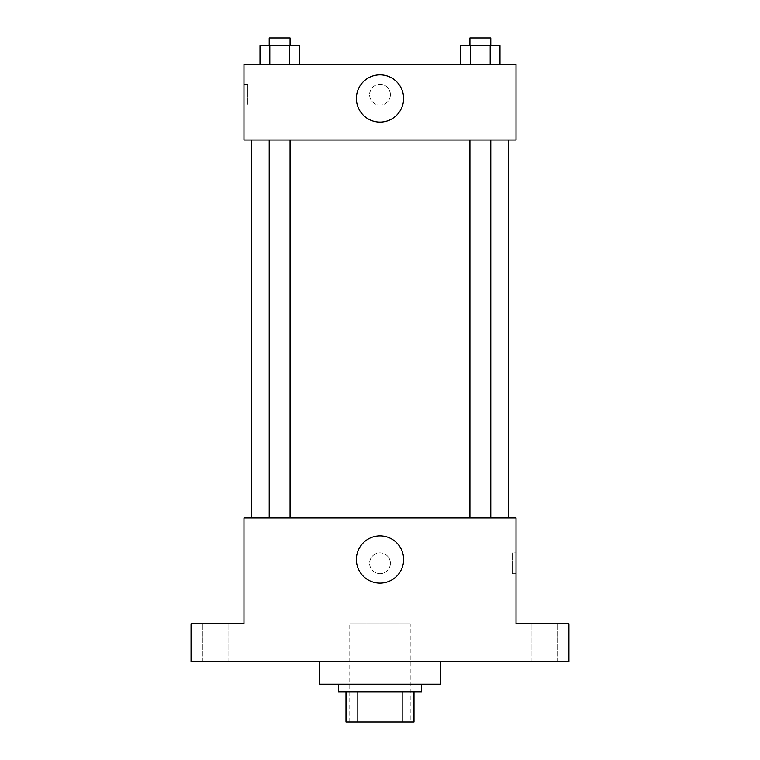 <?xml version="1.0" encoding="UTF-8"?>
<svg xmlns="http://www.w3.org/2000/svg" width="760" height="760" viewBox="0 0 760 760"><rect width="100%" height="100%" fill="white"/><g stroke="black" fill="none" stroke-linecap="round" stroke-linejoin="round"><path stroke-width="0.57" stroke-dasharray="3.8 2.85" d="M410.229 623.741L349.771 623.741L410.229 623.741L410.229 722L349.771 722L410.229 722M357.827 722L345.99 722L345.99 691.771L357.827 691.771L357.827 722L414.01 722M402.173 691.771L357.827 691.771L402.173 691.771L402.173 722M357.827 691.771L345.99 691.771M338.428 691.771L421.572 691.771M380 684.209L338.428 684.209L380 684.209M440.467 684.209L319.533 684.209M440.467 661.533L319.533 661.533L440.467 661.533M215.612 661.533L228.855 661.533L215.612 661.533M544.388 661.533L557.631 661.533L544.388 661.533M191.045 661.533L568.955 661.533L568.955 623.741L516.04 623.741L516.04 517.931L243.96 517.931L243.96 623.741L191.045 623.741L191.045 661.533M390.393 563.283A10.393 10.393 0 0 0 374.803 554.278A10.393 10.393 0 0 0 374.803 572.28A10.393 10.393 0 0 0 390.393 563.283A10.393 10.393 0 0 0 374.803 554.278A10.393 10.393 0 0 0 374.803 572.28A10.393 10.393 0 0 0 390.393 563.283M544.388 623.741L557.631 623.741L544.388 623.741M215.612 623.741L228.855 623.741L215.612 623.741M508.487 517.931L251.512 517.931L508.487 517.931M290.063 517.931L269.202 517.931L290.063 517.931L269.202 517.931L290.063 517.931L290.063 140.03L269.202 140.03L290.063 140.03M490.798 517.931L469.936 517.931L490.798 517.931L469.936 517.931L490.798 517.931L490.798 140.03L469.936 140.03L490.798 140.03M243.96 573.677L243.96 552.89L243.96 573.677M516.04 552.89L516.04 573.677L516.04 552.89L512.231 552.89L512.231 573.677L512.231 552.89M403.617 559.503A23.617 23.617 0 0 1 368.191 579.956A23.617 23.617 0 0 1 368.191 539.049A23.617 23.617 0 0 1 403.617 559.503M508.487 140.03L251.512 140.03L508.487 140.03M243.96 140.03L516.04 140.03L516.04 64.457L243.96 64.457L243.96 140.03M390.393 94.686A10.393 10.393 0 0 0 374.803 85.68A10.393 10.393 0 0 0 374.803 103.683A10.393 10.393 0 0 0 390.393 94.686A10.393 10.393 0 0 0 374.803 85.68A10.393 10.393 0 0 0 374.803 103.683A10.393 10.393 0 0 0 390.393 94.686M259.996 64.457L259.996 45.562L269.809 45.562L269.809 64.457L259.996 64.457L299.269 64.457L259.996 64.457L299.269 64.457L259.996 64.457L299.269 64.457L259.996 64.457L269.809 64.457L269.809 45.562L299.269 45.562L289.446 45.562L289.446 64.457L289.446 45.562L259.996 45.562L299.269 45.562L299.269 64.457M460.731 64.457L460.731 45.562L470.554 45.562L470.554 64.457L460.731 64.457L500.004 64.457L460.731 64.457L500.004 64.457L460.731 64.457L500.004 64.457L460.731 64.457L470.554 64.457L470.554 45.562L500.004 45.562L490.19 45.562L490.19 64.457L490.19 45.562L460.731 45.562L500.004 45.562L500.004 64.457M243.96 105.079L243.96 84.293L243.96 105.079L247.769 105.079L247.769 84.293L247.769 105.079M516.04 84.293L516.04 105.079L516.04 84.293M403.617 98.468A23.617 23.617 0 0 1 368.191 118.921A23.617 23.617 0 0 1 368.191 78.014A23.617 23.617 0 0 1 403.617 98.468M490.798 45.562L469.936 45.562L490.798 45.562L469.936 45.562L490.798 45.562L490.798 38L469.936 38L490.798 38L469.936 38L469.936 45.562M290.063 45.562L269.202 45.562L290.063 45.562L269.202 45.562L290.063 45.562L290.063 38L269.202 38L290.063 38L269.202 38L269.202 45.562M490.19 45.562L490.19 64.457M470.554 45.562L470.554 64.457M289.446 45.562L289.446 64.457M269.809 45.562L269.809 64.457M349.771 722L349.771 623.741M228.855 661.533L228.855 623.741L228.855 661.533M202.369 661.533L202.369 623.741L202.369 661.533M557.631 661.533L557.631 623.741L557.631 661.533M531.145 661.533L531.145 623.741L531.145 661.533M512.231 573.677L516.04 573.677M269.202 140.03L269.202 517.931M469.936 140.03L469.936 517.931M247.769 84.293L243.96 84.293"/><path stroke-width="1.14" d="M402.173 691.771L402.173 722L345.99 722L345.99 691.771M402.173 722L414.01 722L414.01 691.771L414.01 722M421.572 684.209L421.572 691.771L338.428 691.771L338.428 684.209M357.827 691.771L357.827 722M319.533 661.533L319.533 684.209L440.467 684.209L440.467 661.533M568.955 661.533L191.045 661.533L191.045 623.741L243.96 623.741L243.96 517.931L516.04 517.931L516.04 623.741L568.955 623.741L568.955 661.533M403.617 559.503A23.617 23.617 0 0 1 368.191 579.956A23.617 23.617 0 0 1 368.191 539.049A23.617 23.617 0 0 1 403.617 559.503M508.487 140.03L508.487 517.931M469.936 517.931L469.936 140.03M290.063 140.03L290.063 517.931M516.04 140.03L243.96 140.03L243.96 64.457L516.04 64.457L516.04 140.03M403.617 98.468A23.617 23.617 0 0 1 368.191 118.921A23.617 23.617 0 0 1 368.191 78.014A23.617 23.617 0 0 1 403.617 98.468M500.004 64.457L500.004 45.562L460.731 45.562L460.731 64.457M490.19 45.562L490.19 64.457M470.554 45.562L470.554 64.457M469.936 45.562L469.936 38L490.798 38L490.798 45.562M299.269 64.457L299.269 45.562L259.996 45.562L259.996 64.457M289.446 45.562L289.446 64.457M269.809 45.562L269.809 64.457M269.202 45.562L269.202 38L290.063 38L290.063 45.562M251.512 140.03L251.512 517.931M490.798 517.931L490.798 140.03M269.202 140.03L269.202 517.931"/></g></svg>
